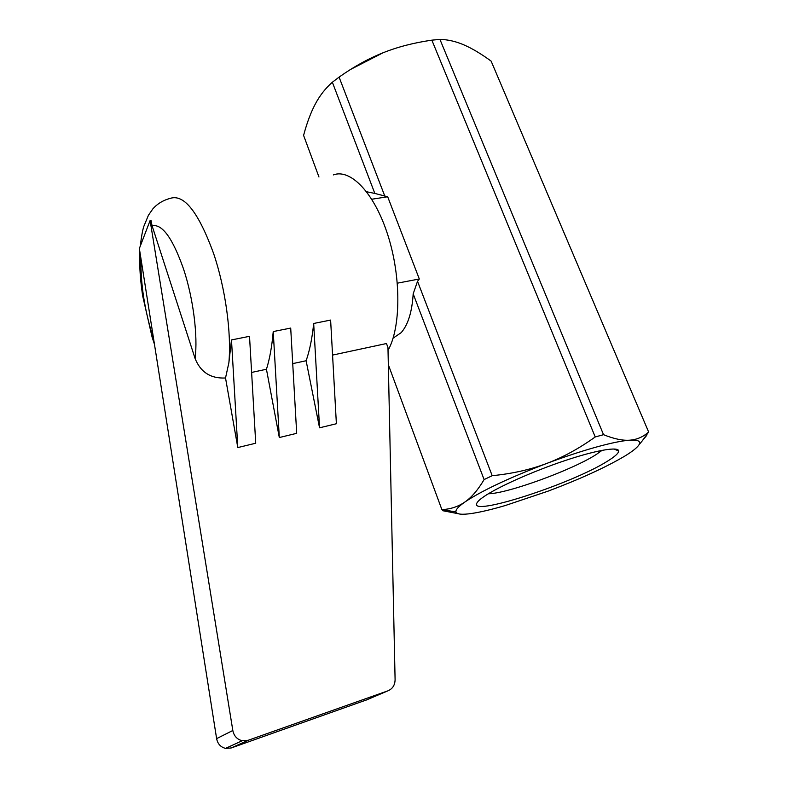<?xml version="1.0" encoding="UTF-8"?>
<svg xmlns="http://www.w3.org/2000/svg" width="788" height="788" viewBox="0 0 788 788"><rect width="100%" height="100%" fill="white"/><g stroke="black" fill="none" stroke-linecap="round" stroke-linejoin="round"><path stroke-width="1.18" d="M332.566 355.083L386.475 343.529L387.962 347.538L395.093 679.65C394.955 685.146 392.572 688.87 387.923 690.83L248.151 740.296L242.182 740.73C237.06 739.39 233.938 735.982 232.824 730.496L216.621 738.632C217.665 743.862 220.64 747.122 225.535 748.393L231.248 747.96L366.804 699.823M225.526 377.994L228.875 362.736L231.485 339.933L249.52 336.318L255.726 443.23L237.799 447.564L225.526 377.994C210.701 378.713 200.556 372.202 195.079 358.461L152.094 225.811L151.001 220.364L150.114 220.502L232.824 730.496M366.607 191.75L374.832 193.434L332.359 82.238L339.086 77.116C353.832 66.675 368.479 58.568 383.027 52.786C397.546 46.975 413.828 42.759 431.863 40.158L439.94 39.4L603.529 434.68L595.226 436.966C578.934 448.618 562.671 457.483 546.439 463.551C508.723 478.011 481.517 490.855 464.821 502.064C458.183 506.654 450.618 509.166 442.107 509.6L442.757 510.713L457.966 513.658M642.25 440.856L648.642 432.021C643.116 436.946 636.822 439.665 629.75 440.187C621.978 440.738 610.631 443.092 595.728 447.22C580.638 451.455 564.208 456.902 546.439 463.551C530.216 469.668 512.141 473.716 492.195 475.696L484.108 479.577L413.178 293.845C412.075 311.821 408.086 324.745 401.2 332.635L393.084 338.16M484.108 479.577C477.932 490.008 471.5 497.504 464.821 502.064C458.36 506.615 455.405 509.915 455.976 511.983C456.882 514.377 462.142 514.869 471.756 513.461C480.621 512.131 491.81 509.481 505.315 505.522L548.3 491.072C580.106 479.065 605.539 467.451 624.589 456.222C632.075 451.672 636.812 447.958 638.812 445.072C641.284 441.31 638.27 439.684 629.75 440.187C622.737 440.738 613.99 438.906 603.529 434.68M595.226 436.966L431.863 40.158M374.832 193.434L387.686 196.764L371.778 199.236M397.349 283.178L419.315 278.991L417.532 281.306L413.178 293.845M602.13 450.312L596.339 454.43C572.61 469.894 507.511 493.613 488.363 493.771M483.99 496.568C497.711 487.112 532.215 471.628 563.962 460.941C595.748 450.224 618.55 446.323 618.669 450.992C618.678 453.179 614.995 456.538 607.617 461.088C571.842 483.93 467.481 517.736 477.026 502.823C477.932 501.217 480.256 499.129 483.99 496.568M231.485 339.933L237.799 447.564M266.442 369.257C269.663 359.121 271.919 346.562 273.229 331.571L290.703 328.074L296.692 433.331L279.316 437.537L266.442 369.257L251.618 372.429M306.118 360.746C309.654 350.699 312.176 338.269 313.673 323.464L330.615 320.076L336.387 423.737L319.544 427.815L306.118 360.746L292.722 363.623M388.021 350.394C400.875 327.788 401.358 277.425 387.923 235.346C374.586 193.159 350.63 168.346 333.344 174.916M273.229 331.571L279.316 437.537M313.673 323.464L319.544 427.815M387.686 196.764L419.315 278.991M339.086 77.116L384.879 196.301M417.532 281.306L492.195 475.696M318.953 176.975L303.587 135.388C306.936 122.849 310.856 112.369 315.338 103.967C319.79 95.555 325.464 88.315 332.359 82.238M388.326 364.696L441.881 509.609M648.642 432.021L491.121 61.1C481.054 53.771 472.002 48.373 463.945 44.906C456.725 41.774 449.593 39.981 442.57 39.518L439.94 39.4M383.027 52.786L350.69 69.374M150.114 220.502L139.358 248.506L216.621 738.632M248.151 740.296L231.248 747.96M195.079 358.461C198.034 336.082 193.257 298.15 183.535 268.984C172.602 238.025 162.121 223.634 152.094 225.811M228.875 362.736C231.613 333.226 225.417 288.122 213.518 253.253C198.566 212.425 184.234 194.104 170.523 198.281C163.48 200.093 157.62 203.58 152.961 208.731L148.439 215.232L143.879 226.264C142.628 229.86 141.436 236.459 140.294 246.053M140.963 258.72C140.53 283.256 144.371 308.866 152.498 335.55L153.621 338.988M387.923 690.83L365.671 700.305M242.182 740.73L225.535 748.393M139.9 252.002C139.348 270.55 140.5 279.819 142.569 295.441L152.094 337.106L154.438 344.198M613.901 448.973L618.669 450.992M394.463 337.648L393.153 337.924M455.976 511.983L442.107 509.6M638.812 445.072L646.653 435.459"/></g></svg>
